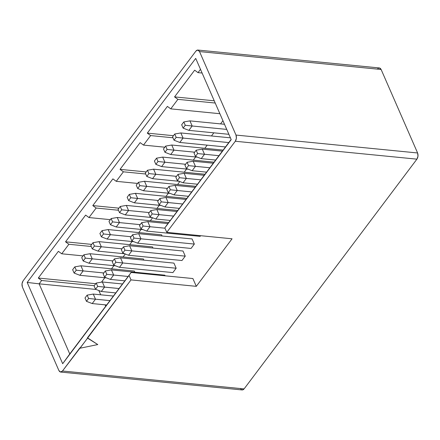 <?xml version="1.0" encoding="UTF-8"?>
<svg xmlns="http://www.w3.org/2000/svg" width="440" height="440" viewBox="0 0 440 440"><rect width="100%" height="100%" fill="white"/><g stroke="black" fill="none" stroke-linecap="round" stroke-linejoin="round"><path stroke-width="0.66" d="M377.52 68.998C378.906 67.49 380.105 67.65 381.123 69.487L417.599 152.972C418.341 155.166 418.11 157.229 416.911 159.159L235.306 141.257C236.511 139.321 236.737 137.258 235.994 135.064L236.396 138.259L235.306 141.257L416.911 159.159L418 156.167L417.599 152.972L235.994 135.064L199.524 51.579L235.994 135.064L417.599 152.972L381.123 69.487L199.524 51.579L381.123 69.487L379.462 67.958L197.808 50.044L199.524 51.579C198.506 49.748 197.302 49.583 195.916 51.09L197.808 50.044M60.588 372.048L242.193 389.956L244.085 388.911L416.911 159.159L244.085 388.911L62.48 371.002L87.593 338.151L97.779 344.564L80.009 348.227L97.779 344.564L87.445 337.816L97.779 344.564L87.445 337.816L131.01 279.901L196.295 286.341L232.062 238.794L166.777 232.353L235.306 141.257L166.777 232.353L164.835 227.904L231.215 139.656L195.718 58.399L231.215 139.656L164.835 227.904L166.777 232.353L232.062 238.794L196.295 286.341L131.01 279.901L80.009 348.227L79.866 347.897L62.48 371.002L60.538 372.042L58.878 370.513L22.401 287.029L22 283.833L23.089 280.841L195.916 51.09L23.089 280.841C21.89 282.772 21.659 284.834 22.401 287.029L58.878 370.513C59.895 372.35 61.094 372.51 62.48 371.002L244.085 388.911C242.698 390.418 241.494 390.252 240.477 388.421M96.052 289.449L39.127 283.833L69.762 353.964L39.127 283.833L27.181 282.436L62.684 363.699L69.762 353.964L62.684 363.699L27.181 282.436L195.718 58.399L27.181 282.436L39.127 283.833L41.63 280.506L38.28 278.047L58.383 251.323L61.727 253.787L68.882 244.277L65.538 241.813L85.635 215.094L88.984 217.553L96.135 208.043L92.791 205.585L112.893 178.865L116.237 181.324L123.393 171.815L120.043 169.356L140.145 142.632L143.495 145.09L150.645 135.581L147.301 133.122L167.398 106.403L170.748 108.862L177.903 99.352L174.554 96.894L194.656 70.169L198 72.633L200.503 69.3L198 72.633L202.109 73.035L198 72.633L194.656 70.169L174.554 96.894L214.242 100.804L174.554 96.894L177.903 99.352L170.748 108.862L219.879 113.707L170.748 108.862L167.398 106.403L147.301 133.122L173.454 135.702L147.301 133.122L150.645 135.581L143.495 145.09L164.813 147.197L143.495 145.09L140.145 142.632L120.043 169.356L146.201 171.93L120.043 169.356L123.393 171.815L116.237 181.324L137.555 183.425L116.237 181.324L112.893 178.865L92.791 205.585L118.949 208.164L92.791 205.585L96.135 208.043L88.984 217.553L110.303 219.654L88.984 217.553L85.635 215.094L65.538 241.813L91.691 244.393L65.538 241.813L68.882 244.277L61.727 253.787L83.05 255.888L61.727 253.787L58.383 251.323L38.28 278.047L41.63 280.506L39.127 283.833L96.052 289.449M105.721 306.284L105.089 304.832L105.721 306.284M100.705 294.8L98.841 290.532L100.705 294.8M131.01 279.901L129.069 275.451L62.684 363.699L129.069 275.451L131.01 279.901M164.835 227.904L166.936 224.917L164.835 227.904M196.295 286.341L192.891 278.548L131.17 272.459L69.762 353.964L131.17 272.459L192.891 278.548L196.295 286.341M231.143 139.43L166.936 224.917L231.143 139.43M118.47 210.249L96.135 208.043L118.47 210.249M150.332 220.748L152.57 217.767L150.332 220.748M145.728 174.014L123.393 171.815L145.728 174.014M177.584 184.52L179.828 181.538L177.584 184.52M172.981 137.786L150.645 135.581L172.981 137.786M204.837 148.286L207.202 145.145L204.837 148.286M215.215 103.032L177.903 99.352L215.215 103.032M94.248 285.692L41.63 280.506L94.248 285.692M91.218 246.477L68.882 244.277L91.218 246.477M123.074 256.982L125.318 254.001L123.074 256.982M95.739 283.712L38.28 278.047L95.739 283.712M101.503 282.139L104.803 277.75L101.503 282.139M111.524 268.812L113.889 265.672L111.524 268.812M129.696 244.662L132.061 241.516L129.696 244.662M138.782 232.584L141.141 229.444L138.782 232.584M156.948 208.428L159.313 205.288L156.948 208.428M166.034 196.35L168.399 193.21L166.034 196.35M184.206 172.2L186.566 169.059L184.206 172.2M193.287 160.121L195.652 156.981L193.287 160.121M211.459 135.966L213.823 132.825L211.459 135.966M220.545 123.893L222.937 120.709L220.545 123.893M171.76 145.024L173.998 150.145L194.678 152.185L173.998 150.145L170.704 154.523L197.401 157.152L170.704 154.523L173.998 150.145L171.76 145.024L223.212 150.101L171.76 145.024L165.638 146.091L167.101 149.43L173.998 150.145L167.101 149.43L164.951 152.284L170.704 154.523L164.951 152.284L163.493 148.946L165.638 146.091L171.76 145.024M189.926 120.874L192.165 125.994L226.738 129.399L192.165 125.994L188.876 130.367L228.882 134.31L188.876 130.367L192.165 125.994L189.926 120.874L224.499 124.278L189.926 120.874L183.81 121.935L185.268 125.279L192.165 125.994L185.268 125.279L183.123 128.128L188.876 130.367L183.123 128.128L181.665 124.79L183.81 121.935L189.926 120.874M225.577 146.96L179.79 142.445L225.577 146.96M180.846 132.946L230.423 137.836L180.846 132.946L183.079 138.067L228.778 142.577L183.079 138.067L179.79 142.445L174.037 140.206L172.579 136.868L174.724 134.013L180.846 132.946L174.724 134.013L176.181 137.352L183.079 138.067L180.846 132.946M197.544 184.222L183.056 182.793L197.544 184.222M184.113 173.299L204.177 175.28L184.113 173.299L186.346 178.42L200.783 179.845L186.346 178.42L183.056 182.793L177.304 180.56L175.846 177.215L177.991 174.367L184.113 173.299L177.991 174.367L179.454 177.705L186.346 178.42L184.113 173.299M206.542 172.139L192.143 170.715L206.542 172.139M193.193 161.222L213.351 163.207L193.193 161.222L195.431 166.342L209.919 167.772L195.431 166.342L192.143 170.715L186.389 168.482L184.932 165.143L187.077 162.288L193.193 161.222L187.077 162.288L188.535 165.627L195.431 166.342L193.193 161.222M202.279 149.144L204.518 154.264L219.005 155.694L204.518 154.264L201.229 158.642L215.716 160.066L201.229 158.642L204.518 154.264L202.279 149.144L222.437 151.135L202.279 149.144L196.163 150.211L197.621 153.549L204.518 154.264L197.621 153.549L195.476 156.404L201.229 158.642L195.476 156.404L194.018 153.065L196.163 150.211L202.279 149.144M179.79 142.445L183.079 138.067L176.181 137.352L174.037 140.206L179.79 142.445M183.056 182.793L186.346 178.42L179.454 177.705L177.304 180.56L183.056 182.793M192.143 170.715L195.431 166.342L188.535 165.627L186.389 168.482L192.143 170.715M167.101 149.43L165.638 146.091L163.493 148.946L164.951 152.284L167.101 149.43M185.268 125.279L183.81 121.935L181.665 124.79L183.123 128.128L185.268 125.279M176.181 137.352L174.724 134.013L172.579 136.868L174.037 140.206L176.181 137.352M179.454 177.705L177.991 174.367L175.846 177.215L177.304 180.56L179.454 177.705M188.535 165.627L187.077 162.288L184.932 165.143L186.389 168.482L188.535 165.627M197.621 153.549L196.163 150.211L194.018 153.065L195.476 156.404L197.621 153.549M175.027 185.378L177.265 190.498L191.752 191.923L177.265 190.498L173.971 194.871L188.463 196.301L173.971 194.871L177.265 190.498L175.027 185.378L195.184 187.363L175.027 185.378L168.911 186.445L170.368 189.783L177.265 190.498L170.368 189.783L168.223 192.632L173.971 194.871L168.223 192.632L166.76 189.294L168.911 186.445L175.027 185.378M162.673 157.102L164.912 162.222L185.592 164.263L164.912 162.222L161.618 166.595L188.315 169.23L161.618 166.595L164.912 162.222L162.673 157.102L214.132 162.179L162.673 157.102L156.558 158.169L158.015 161.507L164.912 162.222L158.015 161.507L155.87 164.362L161.618 166.595L155.87 164.362L154.407 161.024L156.558 158.169L162.673 157.102M144.502 181.258L146.74 186.379L167.426 188.413L146.74 186.379L143.451 190.751L170.148 193.386L143.451 190.751L146.74 186.379L144.502 181.258L195.96 186.329L144.502 181.258L138.386 182.325L139.843 185.663L146.74 186.379L139.843 185.663L137.698 188.513L143.451 190.751L137.698 188.513L136.241 185.174L138.386 182.325L144.502 181.258M156.855 209.528L159.093 214.649L173.531 216.073L159.093 214.649L155.804 219.027L170.291 220.451L155.804 219.027L159.093 214.649L156.855 209.528L176.924 211.508L156.855 209.528L150.739 210.595L152.196 213.934L159.093 214.649L152.196 213.934L150.051 216.788L155.804 219.027L150.051 216.788L148.594 213.45L150.739 210.595L156.855 209.528M153.588 169.18L155.826 174.301L176.506 176.341L155.826 174.301L152.537 178.673L179.234 181.308L152.537 178.673L155.826 174.301L153.588 169.18L204.952 174.246L153.588 169.18L147.472 170.247L148.929 173.586L155.826 174.301L148.929 173.586L146.784 176.44L152.537 178.673L146.784 176.44L145.327 173.096L147.472 170.247L153.588 169.18M168.179 202.576L164.89 206.948L179.284 208.368L164.89 206.948L168.179 202.576L182.666 204.001L161.282 201.861L159.137 204.71L164.89 206.948L159.137 204.71L157.68 201.372L159.825 198.517L165.941 197.456L186.098 199.441L165.941 197.456L168.179 202.576L165.941 197.456L159.825 198.517L161.282 201.861L168.179 202.576M170.368 189.783L168.911 186.445L166.76 189.294L168.223 192.632L170.368 189.783M158.015 161.507L156.558 158.169L154.407 161.024L155.87 164.362L158.015 161.507M139.843 185.663L138.386 182.325L136.241 185.174L137.698 188.513L139.843 185.663M152.196 213.934L150.739 210.595L148.594 213.45L150.051 216.788L152.196 213.934M148.929 173.586L147.472 170.247L145.327 173.096L146.784 176.44L148.929 173.586M161.282 201.861L159.825 198.517L157.68 201.372L159.137 204.71L161.282 201.861M147.774 221.606L150.007 226.727L164.962 228.201L150.007 226.727L146.718 231.099L200.129 236.368L200.64 235.691L200.129 236.368L146.718 231.099L150.007 226.727L147.774 221.606L167.926 223.591L147.774 221.606L141.653 222.673L143.11 226.012L150.007 226.727L143.11 226.012L140.965 228.866L146.718 231.099L140.965 228.866L139.508 225.528L141.653 222.673L147.774 221.606M138.688 233.684L140.921 238.805L194.337 244.068L192.099 238.948L138.688 233.684L192.099 238.948L194.337 244.068L140.921 238.805L137.632 243.177L191.048 248.446L194.337 244.068L191.048 248.446L137.632 243.177L140.921 238.805L138.688 233.684L132.567 234.751L134.03 238.09L140.921 238.805L134.03 238.09L131.879 240.944L137.632 243.177L131.879 240.944L130.422 237.6L132.567 234.751L138.688 233.684M135.421 193.331L137.654 198.451L158.34 200.492L137.654 198.451L134.365 202.829L161.062 205.458L134.365 202.829L137.654 198.451L135.421 193.331L186.874 198.407L135.421 193.331L129.3 194.398L130.763 197.736L137.654 198.451L130.763 197.736L128.612 200.59L134.365 202.829L128.612 200.59L127.155 197.252L129.3 194.398L135.421 193.331M126.335 205.409L128.574 210.529L149.254 212.57L128.574 210.529L125.279 214.907L151.976 217.536L125.279 214.907L128.574 210.529L126.335 205.409L177.7 210.474L126.335 205.409L120.214 206.476L121.677 209.814L128.574 210.529L121.677 209.814L119.532 212.669L125.279 214.907L119.532 212.669L118.069 209.33L120.214 206.476L126.335 205.409M129.602 245.762L131.841 250.883L185.251 256.146L183.013 251.026L129.602 245.762L183.013 251.026L185.251 256.146L131.841 250.883L128.546 255.255L181.962 260.524L185.251 256.146L181.962 260.524L128.546 255.255L131.841 250.883L129.602 245.762L123.486 246.829L124.944 250.168L131.841 250.883L124.944 250.168L122.799 253.017L128.546 255.255L122.799 253.017L121.336 249.678L123.486 246.829L129.602 245.762M117.249 217.487L119.488 222.607L140.168 224.648L119.488 222.607L116.199 226.98L142.89 229.614L116.199 226.98L119.488 222.607L117.249 217.487L168.707 222.563L117.249 217.487L111.133 218.554L112.591 221.892L119.488 222.607L112.591 221.892L110.446 224.747L116.199 226.98L110.446 224.747L108.988 221.408L111.133 218.554L117.249 217.487M143.11 226.012L141.653 222.673L139.508 225.528L140.965 228.866L143.11 226.012M134.03 238.09L132.567 234.751L130.422 237.6L131.879 240.944L134.03 238.09M130.763 197.736L129.3 194.398L127.155 197.252L128.612 200.59L130.763 197.736M121.677 209.814L120.214 206.476L118.069 209.33L119.532 212.669L121.677 209.814M124.944 250.168L123.486 246.829L121.336 249.678L122.799 253.017L124.944 250.168M112.591 221.892L111.133 218.554L108.988 221.408L110.446 224.747L112.591 221.892M134.321 271.062L134.827 272.223L134.321 271.062L80.911 265.793L83.149 270.913L103.829 272.954L83.149 270.913L79.855 275.291L106.552 277.921L79.855 275.291L83.149 270.913L80.911 265.793L134.321 271.062M164.846 275.182L165.121 275.809L164.846 275.182L111.43 269.913L164.846 275.182M176.165 268.224L172.876 272.596L176.165 268.224L173.932 263.103L176.165 268.224L122.755 262.961L176.165 268.224M161.579 234.828L162.085 235.989L161.579 234.828L108.163 229.565L110.401 234.685L131.082 236.726L110.401 234.685L107.113 239.058L133.81 241.692L107.113 239.058L110.401 234.685L108.163 229.565L161.579 234.828M143.407 258.984L143.913 260.145L143.407 258.984L89.997 253.721L143.407 258.984M152.493 246.906L152.999 248.067L152.493 246.906L99.077 241.643L101.316 246.763L122.001 248.798L101.316 246.763L98.026 251.136L124.724 253.77L98.026 251.136L101.316 246.763L99.077 241.643L152.493 246.906M124.779 280.83L110.38 279.411L124.779 280.83M111.43 269.913L113.669 275.033L128.156 276.463L113.669 275.033L110.38 279.411L104.627 277.173L103.169 273.834L105.314 270.98L111.43 269.913L105.314 270.98L106.772 274.318L113.669 275.033L111.43 269.913M120.516 257.84L122.755 262.961L119.466 267.333L172.876 272.596L119.466 267.333L122.755 262.961L120.516 257.84L173.932 263.103L120.516 257.84L114.4 258.902L115.858 262.246L122.755 262.961L115.858 262.246L113.713 265.095L119.466 267.333L113.713 265.095L112.255 261.756L114.4 258.902L120.516 257.84M93.264 294.069L95.502 299.189L109.989 300.619L95.502 299.189L92.208 303.562L106.7 304.992L92.208 303.562L95.502 299.189L93.264 294.069L113.421 296.054L93.264 294.069L87.142 295.136L88.605 298.474L95.502 299.189L88.605 298.474L86.46 301.329L92.208 303.562L86.46 301.329L84.997 297.985L87.142 295.136L93.264 294.069M89.997 253.721L92.23 258.836L112.915 260.876L92.23 258.836L88.941 263.214L115.638 265.843L88.941 263.214L92.23 258.836L89.997 253.721L83.875 254.782L89.997 253.721M104.583 287.111L101.293 291.484L115.781 292.914L101.293 291.484L104.583 287.111L119.02 288.536L97.691 286.396L95.541 289.25L101.293 291.484L95.541 289.25L94.083 285.912L96.228 283.058L102.35 281.991L122.413 283.971L102.35 281.991L104.583 287.111L102.35 281.991L96.228 283.058L97.691 286.396L104.583 287.111M110.38 279.411L113.669 275.033L106.772 274.318L104.627 277.173L110.38 279.411M108.163 229.565L102.047 230.632L103.505 233.97L110.401 234.685L103.505 233.97L101.359 236.825L107.113 239.058L101.359 236.825L99.902 233.481L102.047 230.632L108.163 229.565M81.73 257.637L83.875 254.782L85.338 258.126L92.23 258.836L85.338 258.126L83.188 260.975L88.941 263.214L83.188 260.975L81.73 257.637L83.188 260.975L85.338 258.126L83.875 254.782L81.73 257.637M106.772 274.318L105.314 270.98L103.169 273.834L104.627 277.173L106.772 274.318M115.858 262.246L114.4 258.902L112.255 261.756L113.713 265.095L115.858 262.246M103.505 233.97L102.047 230.632L99.902 233.481L101.359 236.825L103.505 233.97M88.605 298.474L87.142 295.136L84.997 297.985L86.46 301.329L88.605 298.474M97.691 286.396L96.228 283.058L94.083 285.912L95.541 289.25L97.691 286.396M80.911 265.793L74.795 266.86L76.252 270.199L83.149 270.913L76.252 270.199L74.107 273.053L79.855 275.291L74.107 273.053L72.644 269.714L74.795 266.86L80.911 265.793M76.252 270.199L74.795 266.86L72.644 269.714L74.107 273.053L76.252 270.199M99.077 241.643L92.961 242.71L94.418 246.048L101.316 246.763L94.418 246.048L92.274 248.897L98.026 251.136L92.274 248.897L90.816 245.559L92.961 242.71L99.077 241.643M94.418 246.048L92.961 242.71L90.816 245.559L92.274 248.897L94.418 246.048"/></g></svg>
